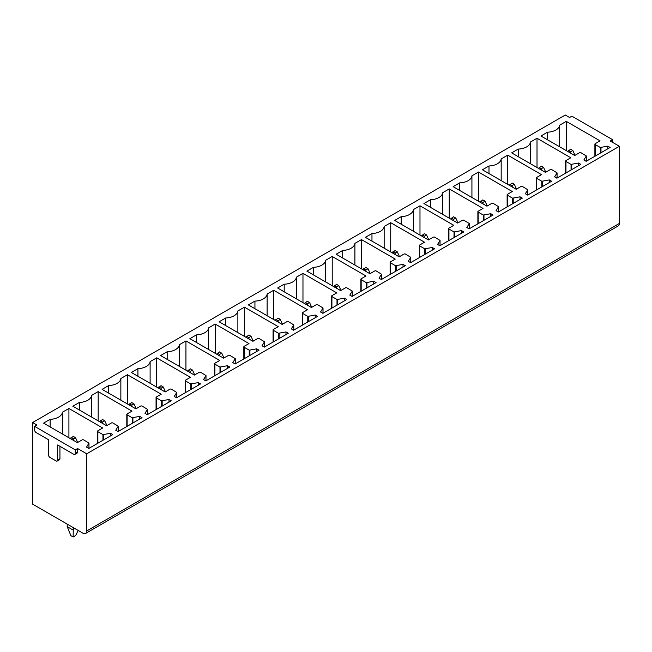 <?xml version="1.0" encoding="UTF-8"?>
<svg xmlns="http://www.w3.org/2000/svg" width="652" height="652" viewBox="0 0 652 652"><rect width="100%" height="100%" fill="white"/><g stroke="black" fill="none" stroke-linecap="round" stroke-linejoin="round"><path stroke-width="0.98" d="M32.6 422.553L32.6 504.126L82.894 533.165A5.428 3.138 60 0 0 85.608 533.434L618.275 225.902A5.428 3.138 60 0 0 619.4 223.416L619.4 146.276L86.732 453.808L77.596 448.527L75.29 449.864L34.597 426.367L36.903 425.031L32.6 422.553L565.268 115.021L569.563 117.507L571.869 116.17L612.562 139.667L610.264 140.995L619.4 146.276M97.865 430.801A1.084 0.628 0 0 0 97.547 431.241A1.084 0.628 0 0 0 97.865 431.681L102.959 434.623L110.465 433.278L112.763 434.607L88.811 448.446L86.504 447.109L88.982 443.115L83.66 439.888A1.084 0.628 0 0 0 82.128 439.888L77.368 442.635L43.578 423.132L50.155 419.334A13.032 7.522 0 0 0 62.347 412.292L68.916 408.502L102.706 428.005L97.865 430.801M110.465 435.943L110.465 433.278M50.155 426.921L50.155 419.334M62.347 433.963L62.347 412.292M68.916 437.761L68.916 408.502M127.124 413.906A1.084 0.628 0 0 0 126.806 414.354A1.084 0.628 0 0 0 127.124 414.794L132.217 417.736L139.715 416.392L142.022 417.72L118.061 431.551L115.763 430.222L118.24 426.221L112.918 422.993A1.084 0.628 0 0 0 111.386 422.993L106.618 425.748L72.837 406.237L79.414 402.439A13.032 7.522 0 0 0 91.598 395.405L98.175 391.607L131.965 411.11L127.124 413.906M156.382 397.019A1.084 0.628 0 0 0 156.064 397.459A1.084 0.628 0 0 0 156.382 397.899L161.476 400.841L168.974 399.497L171.272 400.825L147.319 414.664L145.013 413.327L147.491 409.334L142.177 406.106A1.084 0.628 0 0 0 140.636 406.106L135.877 408.853L102.095 389.35L108.664 385.552A13.032 7.522 0 0 0 120.856 378.51L127.433 374.721L161.215 394.224L156.382 397.019M185.633 380.124A1.084 0.628 0 0 0 185.315 380.572A1.084 0.628 0 0 0 185.633 381.012L190.726 383.955L198.224 382.61L200.531 383.938L176.578 397.769L174.271 396.44L176.749 392.439L171.427 389.211A1.084 0.628 0 0 0 169.895 389.211L165.135 391.966L131.345 372.455L137.922 368.657A13.032 7.522 0 0 0 150.115 361.624L156.684 357.826L190.474 377.337L185.633 380.124M214.891 363.237A1.084 0.628 0 0 0 214.573 363.677A1.084 0.628 0 0 0 214.891 364.126L219.985 367.06L227.483 365.715L229.789 367.052L205.828 380.882L203.53 379.554L206.008 375.552L200.686 372.325A1.084 0.628 0 0 0 199.145 372.325L194.386 375.071L160.604 355.568L167.181 351.77A13.032 7.522 0 0 0 179.365 344.729L185.942 340.939L219.724 360.442L214.891 363.237M244.15 346.342A1.084 0.628 0 0 0 243.832 346.791A1.084 0.628 0 0 0 244.15 347.231L249.243 350.173L256.741 348.828L259.04 350.157L235.087 363.987L232.78 362.659L235.258 358.657L229.944 355.43A1.084 0.628 0 0 0 228.404 355.43L223.644 358.184L189.854 338.673L196.431 334.883A13.032 7.522 0 0 0 208.624 327.842L215.201 324.044L248.982 343.555L244.15 346.342M273.4 329.456A1.084 0.628 0 0 0 273.082 329.896A1.084 0.628 0 0 0 273.4 330.344L278.494 333.278L285.992 331.933L288.298 333.27L264.337 347.1L262.039 345.772L264.516 341.77L259.194 338.543A1.084 0.628 0 0 0 257.662 338.543L252.903 341.289L219.113 321.786L225.69 317.989A13.032 7.522 0 0 0 237.874 310.955L244.451 307.157L278.241 326.66L273.4 329.456M302.658 312.561A1.084 0.628 0 0 0 302.341 313.009A1.084 0.628 0 0 0 302.658 313.449L307.752 316.391L315.25 315.046L317.557 316.375L293.596 330.205L291.289 328.877L293.775 324.883L288.453 321.656A1.084 0.628 0 0 0 286.913 321.656L282.153 324.403L248.371 304.892L254.94 301.102A13.032 7.522 0 0 0 267.133 294.06L273.71 290.262L307.491 309.773L302.658 312.561M331.917 295.674A1.084 0.628 0 0 0 331.591 296.114A1.084 0.628 0 0 0 331.909 296.562L337.002 299.504L344.509 298.16L346.807 299.488L322.854 313.319L320.548 311.99L323.025 307.988L317.711 304.761A1.084 0.628 0 0 0 316.171 304.761L311.411 307.508L277.622 288.005L284.199 284.207A13.032 7.522 0 0 0 296.391 277.173L302.968 273.375L336.75 292.878L331.917 295.674M361.167 278.779A1.084 0.628 0 0 0 360.849 279.227A1.084 0.628 0 0 0 361.167 279.667L366.261 282.609L373.759 281.265L376.065 282.593L352.104 296.424L349.806 295.095L352.284 291.102L346.962 287.874A1.084 0.628 0 0 0 345.43 287.874L340.67 290.621L306.88 271.11L313.457 267.32A13.032 7.522 0 0 0 325.641 260.278L332.218 256.48L366.008 275.992L361.167 278.779M390.426 261.892A1.084 0.628 0 0 0 390.108 262.332A1.084 0.628 0 0 0 390.426 262.78L395.519 265.723L403.017 264.378L405.324 265.706L381.363 279.537L379.056 278.208L381.542 274.207L376.22 270.979A1.084 0.628 0 0 0 374.68 270.979L369.92 273.726L336.139 254.223L342.707 250.425A13.032 7.522 0 0 0 354.9 243.392L361.477 239.594L395.259 259.097L390.426 261.892M419.676 245.005A1.084 0.628 0 0 0 419.358 245.445A1.084 0.628 0 0 0 419.676 245.885L424.77 248.828L432.276 247.483L434.574 248.811L410.621 262.65L408.315 261.313L410.793 257.32L405.471 254.093A1.084 0.628 0 0 0 403.938 254.093L399.179 256.839L365.389 237.336L371.966 233.538A13.032 7.522 0 0 0 384.158 226.497L390.727 222.707L424.517 242.21L419.676 245.005M448.935 228.11A1.084 0.628 0 0 0 448.617 228.559A1.084 0.628 0 0 0 448.935 228.999L454.028 231.941L461.526 230.596L463.833 231.925L439.872 245.755L437.573 244.427L440.051 240.425L434.729 237.198A1.084 0.628 0 0 0 433.197 237.198L428.429 239.944L394.647 220.441L401.224 216.643A13.032 7.522 0 0 0 413.409 209.61L419.986 205.812L453.776 225.315L448.935 228.11M478.193 211.224A1.084 0.628 0 0 0 477.875 211.664A1.084 0.628 0 0 0 478.193 212.104L483.287 215.046L490.785 213.701L493.083 215.03L469.13 228.868L466.824 227.532L469.301 223.538L463.988 220.311A1.084 0.628 0 0 0 462.447 220.311L457.688 223.057L423.906 203.554L430.475 199.756A13.032 7.522 0 0 0 442.667 192.715L449.244 188.925L483.026 208.428L478.193 211.224M507.443 194.329A1.084 0.628 0 0 0 507.126 194.777A1.084 0.628 0 0 0 507.443 195.217L512.537 198.159L520.035 196.814L522.342 198.143L498.389 211.973L496.082 210.645L498.56 206.643L493.238 203.416A1.084 0.628 0 0 0 491.706 203.416L486.946 206.171L453.156 186.659L459.733 182.862A13.032 7.522 0 0 0 471.926 175.828L478.495 172.03L512.285 191.541L507.443 194.329M536.702 177.442A1.084 0.628 0 0 0 536.384 177.882A1.084 0.628 0 0 0 536.702 178.33L541.796 181.264L549.294 179.919L551.6 181.256L527.639 195.087L525.341 193.75L527.818 189.756L522.496 186.529A1.084 0.628 0 0 0 520.956 186.529L516.197 189.276L482.415 169.773L488.992 165.975A13.032 7.522 0 0 0 501.176 158.933L507.753 155.143L541.535 174.646L536.702 177.442M565.96 160.547A1.084 0.628 0 0 0 565.643 160.995A1.084 0.628 0 0 0 565.96 161.435L571.054 164.377L578.552 163.033L580.851 164.361L556.898 178.192L554.591 176.863L557.069 172.861L551.755 169.634A1.084 0.628 0 0 0 550.215 169.634L545.455 172.389L511.665 152.878L518.242 149.08A13.032 7.522 0 0 0 530.435 142.046L537.012 138.248L570.793 157.76L565.96 160.547M566.262 121.362L600.052 140.865L595.211 143.66A1.084 0.628 0 0 0 594.893 144.1A1.084 0.628 0 0 0 595.211 144.548L600.305 147.482L607.803 146.138L610.109 147.474L586.148 161.305L583.85 159.976L586.327 155.975L581.005 152.747A1.084 0.628 0 0 0 579.473 152.747L574.714 155.494L540.924 135.991L547.501 132.193A13.032 7.522 0 0 0 559.685 125.16L566.262 121.362L566.262 150.62M168.974 402.162L168.974 399.497M108.664 393.14L108.664 385.552M120.856 400.181L120.856 378.51M127.433 403.979L127.433 374.721M227.483 368.38L227.483 365.715M167.181 359.366L167.181 351.77M179.365 366.4L179.365 344.729M185.942 370.197L185.942 340.939M285.992 334.598L285.992 331.933M225.69 325.584L225.69 317.989M237.874 332.618L237.874 310.955M244.451 336.416L244.451 307.157M344.509 300.817L344.509 298.16M284.199 291.803L284.199 284.207M296.391 298.836L296.391 277.173M302.968 302.634L302.968 273.375M403.017 267.035L403.017 264.378M342.707 258.021L342.707 250.425M354.9 265.054L354.9 243.392M361.477 268.852L361.477 239.594M461.526 233.253L461.526 230.596M401.224 224.239L401.224 216.643M413.409 231.273L413.409 209.61M419.986 235.07L419.986 205.812M520.035 199.471L520.035 196.814M459.733 190.457L459.733 182.862M471.926 197.491L471.926 175.828M478.495 201.289L478.495 172.03M578.552 165.69L578.552 163.033M518.242 156.676L518.242 149.08M530.435 163.717L530.435 142.046M537.012 167.507L537.012 138.248M34.597 426.367L34.597 429.912A2.176 1.255 60 0 0 36.129 432.569L48.419 439.668L48.419 454.737A2.176 1.255 60 0 0 49.951 457.394L56.096 460.94A2.176 1.255 60 0 0 57.18 461.054L59.487 459.725A2.176 1.255 60 0 0 59.935 458.731L59.935 446.31M75.29 449.864L75.29 453.409A2.176 1.255 60 0 1 74.841 454.403A2.176 1.255 60 0 1 73.757 454.297L57.629 444.982L57.629 460.059A2.176 1.255 60 0 1 57.18 461.054M75.29 453.409L77.596 452.081L77.596 448.527M77.596 452.081A2.176 1.255 60 0 1 77.148 453.075L74.841 454.403M86.732 453.808L86.732 530.948A5.428 3.138 60 0 1 85.608 533.434M607.803 148.803L607.803 146.138M547.501 139.789L547.501 132.193M559.685 146.822L559.685 125.16M612.562 142.332L612.562 139.667M507.753 184.402L507.753 155.143M501.176 180.604L501.176 158.933M488.992 173.562L488.992 165.975M549.294 182.584L549.294 179.919M449.244 218.184L449.244 188.925M442.667 214.386L442.667 192.715M430.475 207.344L430.475 199.756M490.785 216.366L490.785 213.701M390.727 251.965L390.727 222.707M384.158 248.167L384.158 226.497M371.966 241.126L371.966 233.538M432.276 250.148L432.276 247.483M332.218 285.747L332.218 256.48M325.641 281.949L325.641 260.278M313.457 274.908L313.457 267.32M373.759 283.922L373.759 281.265M273.71 319.521L273.71 290.262M267.133 315.731L267.133 294.06M254.94 308.689L254.94 301.102M315.25 317.703L315.25 315.046M215.201 353.302L215.201 324.044M208.624 349.513L208.624 327.842M196.431 342.471L196.431 334.883M256.741 351.485L256.741 348.828M156.684 387.084L156.684 357.826M150.115 383.286L150.115 361.624M137.922 376.253L137.922 368.657M198.224 385.267L198.224 382.61M98.175 420.866L98.175 391.607M91.598 417.068L91.598 395.405M79.414 410.035L79.414 402.439M139.715 419.049L139.715 416.392M570.826 153.253L570.606 151.794L572.831 150.506L570.606 149.226L567.753 151.476M572.831 150.506L575.031 155.306M570.606 151.794L568.373 150.506M541.567 170.139L541.347 168.681L543.572 167.401L541.347 166.113L538.495 168.371M543.572 167.401L545.781 172.201M541.347 168.681L539.122 167.401M512.317 187.034L512.089 185.575L514.322 184.288L512.089 183L509.236 185.258M514.322 184.288L516.523 189.088M512.089 185.575L509.864 184.288M483.059 203.921L482.839 202.462L485.064 201.183L482.839 199.895L479.986 202.144M485.064 201.183L487.264 205.983M482.839 202.462L480.606 201.183M453.8 220.816L453.58 219.357L455.805 218.07L453.58 216.782L450.728 219.039M455.805 218.07L458.014 222.87M453.58 219.357L451.355 218.07M424.55 237.703L424.322 236.244L426.555 234.964L424.322 233.677L421.469 235.926M426.555 234.964L428.755 239.765M424.322 236.244L422.097 234.964M395.291 254.598L395.071 253.139L397.296 251.851L395.071 250.564L392.219 252.821M397.296 251.851L399.497 256.652M395.071 253.139L392.846 251.851M366.033 271.485L365.813 270.026L368.038 268.738L365.813 267.459L362.96 269.708M368.038 268.738L370.246 273.547M365.813 270.026L363.588 268.738M336.782 288.38L336.554 286.921L338.787 285.633L336.554 284.345L333.702 286.603M338.787 285.633L340.988 290.433M336.554 286.921L334.329 285.633M307.524 305.266L307.304 303.808L309.529 302.52L307.304 301.24L304.451 303.49M309.529 302.52L311.729 307.32M307.304 303.808L305.079 302.52M278.265 322.153L278.045 320.702L280.27 319.415L278.045 318.127L275.193 320.385M280.27 319.415L282.479 324.215M278.045 320.702L275.82 319.415M249.015 339.048L248.795 337.589L251.02 336.302L248.795 335.022L245.943 337.271M251.02 336.302L253.22 341.102M248.795 337.589L246.562 336.302M219.757 355.935L219.537 354.484L221.762 353.197L219.537 351.909L216.684 354.166M221.762 353.197L223.97 357.997M219.537 354.484L217.312 353.197M190.506 372.83L190.278 371.371L192.511 370.083L190.278 368.796L187.426 371.053M192.511 370.083L194.712 374.884M190.278 371.371L188.053 370.083M161.248 389.717L161.028 388.258L163.253 386.978L161.028 385.691L158.175 387.94M163.253 386.978L165.453 391.779M161.028 388.258L158.795 386.978M131.989 406.612L131.769 405.153L133.994 403.865L131.769 402.577L128.917 404.835M133.994 403.865L136.203 408.665M131.769 405.153L129.544 403.865M102.739 423.498L102.511 422.04L104.744 420.76L102.511 419.472L99.658 421.722M104.744 420.76L106.944 425.56M102.511 422.04L100.286 420.76M73.26 527.598L73.26 529.375A27.637 15.958 60 0 1 73.244 530.141L73.138 536.979L75.608 535.553L78.224 530.467M73.48 440.393L73.26 438.935L75.485 437.647L73.26 436.359L70.408 438.617M75.485 437.647L77.686 442.447M67.189 524.094L67.189 525.871A27.637 15.958 60 0 0 67.205 526.645L70.905 535.691L73.138 536.979M73.26 438.935L71.035 437.647M73.244 530.141L67.205 526.645M97.865 443.213L97.865 431.681M102.959 440.271L102.959 434.623M103.644 439.872L103.644 434.713M88.941 448.364L88.941 443.246M156.382 409.432L156.382 397.899M161.476 406.489L161.476 400.841M162.152 406.098L162.152 400.931M147.458 414.582L147.458 409.464M214.891 375.65L214.891 364.126M219.985 372.708L219.985 367.06M220.669 372.316L220.669 367.149M205.967 380.801L205.967 375.682M273.4 341.868L273.4 330.344M278.494 338.926L278.494 333.278M279.178 338.535L279.178 333.368M264.476 347.019L264.476 341.901M331.909 308.086L331.909 296.562M337.002 305.144L337.002 299.504M337.687 304.753L337.687 299.586M322.984 313.237L322.984 308.119M390.426 274.305L390.426 262.78M395.519 271.362L395.519 265.723M396.204 270.971L396.204 265.804M381.502 279.455L381.502 274.337M448.935 240.523L448.935 228.999M454.028 237.581L454.028 231.941M454.713 237.189L454.713 232.022M440.01 245.674L440.01 240.555M507.443 206.741L507.443 195.217M512.537 203.799L512.537 198.159M513.222 203.408L513.222 198.249M498.519 211.892L498.519 206.774M565.96 172.959L565.96 161.435M571.054 170.025L571.054 164.377M571.731 169.626L571.731 164.467M557.036 178.118L557.036 172.992M57.629 460.059L59.935 458.731M86.732 530.948L619.4 223.416M595.211 156.072L595.211 144.548M600.305 153.13L600.305 147.482M600.989 152.739L600.989 147.572M586.287 161.223L586.287 156.105M527.778 195.005L527.778 189.887M542.48 186.521L542.48 181.354M541.796 186.912L541.796 181.264M536.702 189.854L536.702 178.33M469.269 228.787L469.269 223.669M483.963 220.294L483.963 215.136M483.287 220.694L483.287 215.046M478.193 223.636L478.193 212.104M410.752 262.569L410.752 257.442M425.454 254.076L425.454 248.917M424.77 254.476L424.77 248.828M419.676 257.418L419.676 245.885M352.243 296.35L352.243 291.224M366.946 287.858L366.946 282.699M366.261 288.257L366.261 282.609M361.167 291.2L361.167 279.667M293.734 330.132L293.734 325.006M308.437 321.64L308.437 316.481M307.752 322.039L307.752 316.391M302.658 324.973L302.658 313.449M235.225 363.914L235.225 358.787M249.92 355.421L249.92 350.263M249.243 355.821L249.243 350.173M244.15 358.755L244.15 347.231M176.708 397.696L176.708 392.569M191.411 389.203L191.411 384.044M190.726 389.594L190.726 383.955M185.633 392.537L185.633 381.012M118.199 431.469L118.199 426.351M132.902 422.985L132.902 417.826M132.217 423.376L132.217 417.736M127.124 426.318L127.124 414.794M73.26 529.375L74.793 528.487M97.547 443.393L97.547 431.241M88.982 448.34L88.982 443.115M156.064 409.611L156.064 397.459M147.491 414.558L147.491 409.334M214.573 375.829L214.573 363.677M206.008 380.776L206.008 375.552M273.082 342.047L273.082 329.896M264.516 346.994L264.516 341.77M331.591 308.274L331.591 296.114M323.025 313.213L323.025 307.988M390.108 274.492L390.108 262.332M381.542 279.439L381.542 274.207M448.617 240.71L448.617 228.559M440.051 245.657L440.051 240.425M507.126 206.928L507.126 194.777M498.56 211.876L498.56 206.643M565.643 173.147L565.643 160.995M557.069 178.094L557.069 172.861M594.893 156.252L594.893 144.1M586.327 161.199L586.327 155.975M527.818 194.981L527.818 189.756M536.384 190.034L536.384 177.882M469.301 228.762L469.301 223.538M477.875 223.815L477.875 211.664M410.793 262.544L410.793 257.32M419.358 257.597L419.358 245.445M352.284 296.326L352.284 291.102M360.849 291.379L360.849 279.227M293.775 330.108L293.775 324.883M302.341 325.161L302.341 313.009M235.258 363.889L235.258 358.657M243.832 358.942L243.832 346.791M176.749 397.671L176.749 392.439M185.315 392.724L185.315 380.572M118.24 431.453L118.24 426.221M126.806 426.506L126.806 414.354"/></g></svg>
